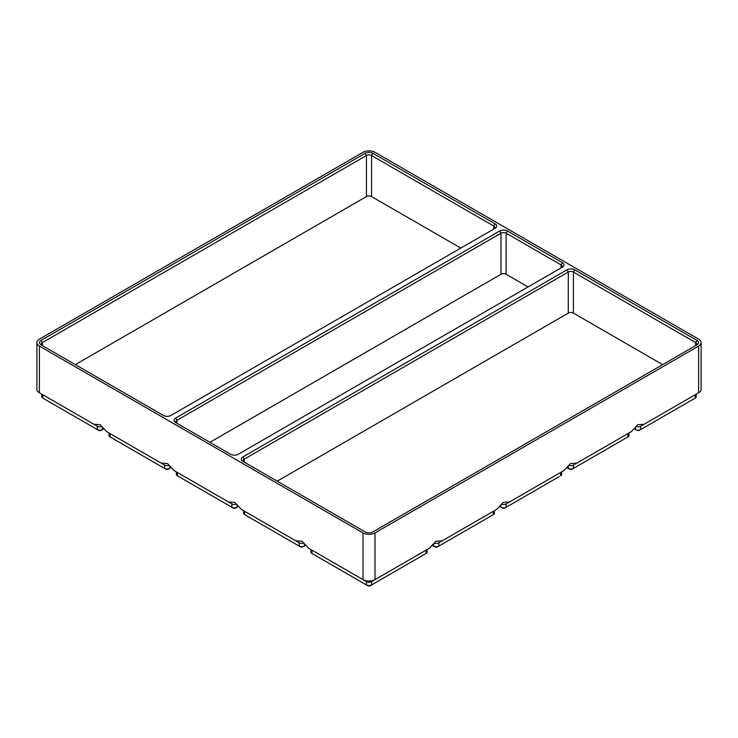 <?xml version="1.0" encoding="UTF-8"?>
<svg xmlns="http://www.w3.org/2000/svg" width="738" height="738" viewBox="0 0 738 738"><rect width="100%" height="100%" fill="white"/><g stroke="black" fill="none" stroke-linecap="round" stroke-linejoin="round"><path stroke-width="1.11" d="M375.005 532.919L698.609 346.085A8.496 4.908 180 0 0 701.1 342.616A8.496 4.908 180 0 0 698.609 339.148L375.005 152.314A8.496 4.908 180 0 0 362.995 152.314L39.391 339.148A8.496 4.908 180 0 0 36.9 342.616A8.496 4.908 180 0 0 39.391 346.085L362.995 532.919A8.496 4.908 180 0 0 375.005 532.919L375.005 579.625L371.565 581.618A3.625 2.094 180 0 1 366.435 581.618L311.971 550.17A3.625 2.094 180 0 1 311.953 550.161M427.09 549.552L427.09 552.015A3.625 2.094 180 0 1 426.029 553.5L371.565 584.939A3.625 2.094 180 0 1 366.435 584.939L311.971 553.5A3.625 2.094 180 0 1 310.91 552.015L310.91 549.552M426.047 550.161A3.625 2.094 180 0 1 426.029 550.17L375.005 579.625A8.496 4.908 180 0 1 362.995 579.625L308.521 548.177L302.119 541.277L295.707 540.779L299.148 542.771L244.684 511.323A3.625 2.094 180 0 1 244.665 511.314M311.971 553.5L313.253 554.238A1.808 1.042 180 0 1 313.244 554.229L311.971 553.5L311.971 550.17M362.995 532.919L362.995 579.625L366.435 581.618L366.435 584.939L367.718 585.686A1.808 1.042 180 0 0 370.282 585.686L371.565 584.939L371.565 581.618L426.029 550.17L426.029 553.5L424.747 554.238A1.808 1.042 180 0 1 424.747 554.238L426.029 553.5L424.747 554.238M429.479 548.177L426.029 550.17L429.479 548.177L435.881 541.277L442.293 540.779L496.757 509.331L503.168 502.43L509.58 501.932L564.044 470.484L570.456 463.584L576.858 463.086L631.331 431.638L637.733 424.737L644.145 424.239L698.609 392.791L640.695 426.232A3.625 2.094 180 0 1 636.387 426.582M507.412 230.985L562.365 262.7A5.434 3.136 180 0 1 562.365 267.147L238.273 454.257A5.434 3.136 180 0 1 230.588 454.257L175.635 422.533A5.434 3.136 180 0 1 175.635 418.086L499.727 230.985A5.434 3.136 180 0 1 507.412 230.985L506.13 233.199L506.13 274.268L528.076 286.934M495.078 223.863A5.434 3.136 180 0 1 495.078 228.3L170.995 415.411A5.434 3.136 180 0 1 163.301 415.411L41.07 344.84A5.434 3.136 180 0 1 41.07 340.393L365.153 153.292A5.434 3.136 180 0 1 372.847 153.292L495.078 223.863L493.796 226.077A3.625 2.094 180 0 1 494.857 227.562A3.625 2.094 180 0 1 493.805 229.029M696.93 340.393A5.434 3.136 180 0 1 696.93 344.84L372.847 531.941A5.434 3.136 180 0 1 365.153 531.941L242.922 461.379A5.434 3.136 180 0 1 242.922 456.933L567.005 269.822A5.434 3.136 180 0 1 574.699 269.822L696.93 340.393L695.648 342.616A3.625 2.094 180 0 1 696.709 344.092A3.625 2.094 180 0 1 695.657 345.569L695.648 342.616L573.417 272.045L573.417 313.115L662.65 364.627M168.891 465.429A3.625 2.094 180 0 1 164.583 465.078L106.669 431.638L100.267 424.737L93.855 424.239L97.305 426.232L42.832 394.784A3.625 2.094 180 0 1 42.813 394.775M106.669 431.638L110.119 433.63A3.625 2.094 180 0 1 110.1 433.621L161.142 463.086L167.544 463.584L173.956 470.484L228.42 501.932L234.832 502.43L241.243 509.331L295.707 540.779M39.391 346.085L39.391 392.791L97.305 426.232L97.305 429.562L44.114 398.852A1.808 1.042 180 0 1 44.105 398.852L42.832 398.114A3.625 2.094 180 0 1 41.771 396.629L41.771 394.166M75.35 364.627L366.435 196.576A3.625 2.094 180 0 1 371.565 196.576L460.798 248.088M303.466 543.122A3.625 2.094 180 0 1 299.148 542.771L299.148 546.092L300.431 546.84A1.808 1.042 180 0 0 302.995 546.84L304.277 546.092A3.625 2.094 180 0 1 299.148 546.092L245.966 515.392A1.808 1.042 180 0 1 245.957 515.382M305.375 545.465L304.277 546.092L304.277 544.174M244.684 511.323L241.243 509.331L244.684 511.323L244.684 514.654A3.625 2.094 180 0 1 243.623 513.168L243.623 510.705M628.942 433.012L628.942 435.475A3.625 2.094 180 0 1 627.881 436.961L626.599 437.699A1.808 1.042 180 0 1 626.599 437.699L572.135 469.147A1.808 1.042 180 0 1 569.57 469.147L567.19 467.772M277.202 481.167L568.288 313.115A3.625 2.094 180 0 1 573.417 313.115M242.922 456.933L244.204 459.156L244.204 462.117A3.625 2.094 180 0 1 243.143 460.632A3.625 2.094 180 0 1 244.204 459.156L568.288 272.045A3.625 2.094 180 0 1 573.417 272.045L574.699 269.822M631.331 431.638L627.881 433.63A3.625 2.094 180 0 1 627.881 433.63L573.417 465.078A3.625 2.094 180 0 1 569.109 465.429M236.178 504.275A3.625 2.094 180 0 1 231.87 503.925L177.397 472.477A3.625 2.094 180 0 1 177.388 472.468L177.397 475.807L178.679 476.545A1.808 1.042 180 0 1 178.679 476.536M238.088 506.619L236.999 507.255A3.625 2.094 180 0 1 231.87 507.255L177.397 475.807A3.625 2.094 180 0 1 176.336 474.322L176.336 471.859M562.365 262.7L561.083 264.924A3.625 2.094 180 0 1 562.144 266.409A3.625 2.094 180 0 1 561.092 267.876M209.924 442.32L501.001 274.268A3.625 2.094 180 0 1 506.13 274.268M176.908 423.261A3.625 2.094 180 0 1 175.856 421.785A3.625 2.094 180 0 1 176.917 420.309L501.001 233.199A3.625 2.094 180 0 1 506.13 233.199L561.083 264.924L561.083 267.885M173.956 470.484L177.397 472.477M231.87 503.925L228.42 501.932L231.87 503.925L231.87 507.255L233.153 507.993A1.808 1.042 180 0 0 235.717 507.993L236.999 507.255L235.717 507.993M170.81 467.772L169.712 468.409A3.625 2.094 180 0 1 164.583 468.409L111.401 437.699A1.808 1.042 180 0 1 111.392 437.689L110.119 436.961A3.625 2.094 180 0 1 109.058 435.475L109.058 433.012M696.229 394.166L696.229 396.629A3.625 2.094 180 0 1 695.168 398.114L640.695 429.562A3.625 2.094 180 0 1 635.575 429.562L634.477 428.926M693.895 398.852A1.808 1.042 180 0 1 693.886 398.852L695.168 398.114L693.886 398.852L695.168 398.114L695.168 394.784L698.609 392.791L695.168 394.784A3.625 2.094 180 0 0 695.187 394.775M644.145 424.239L640.695 426.232L640.695 429.562L639.422 430.3A1.808 1.042 180 0 1 636.857 430.3L635.575 429.562L636.857 430.3M164.583 465.078L161.142 463.086L164.583 465.078L164.583 468.409L165.865 469.147A1.808 1.042 180 0 0 168.43 469.147L169.712 468.409L168.43 469.147M101.613 426.582A3.625 2.094 180 0 1 97.305 426.232M103.523 428.926L102.425 429.562A3.625 2.094 180 0 1 97.305 429.562L98.578 430.3A1.808 1.042 180 0 0 101.143 430.3L102.425 429.562L101.143 430.3M41.07 340.393L42.352 342.616L42.352 345.578A3.625 2.094 180 0 1 41.291 344.092A3.625 2.094 180 0 1 42.352 342.616L366.435 155.506A3.625 2.094 180 0 1 371.565 155.506L371.565 196.576M36.9 342.616L36.9 389.323A8.496 4.908 180 0 0 39.391 392.791L42.832 394.784L39.391 392.791L42.832 394.784L42.832 398.114M576.858 463.086L573.417 465.078L573.417 468.409A3.625 2.094 180 0 1 568.288 468.409L568.288 466.481M442.293 540.779L438.852 542.771A3.625 2.094 180 0 1 434.534 543.122M493.335 511.314A3.625 2.094 180 0 1 493.316 511.323L438.852 542.771L438.852 546.092L437.569 546.84A1.808 1.042 180 0 1 435.005 546.84L432.625 545.465M494.377 510.705L494.377 513.168A3.625 2.094 180 0 1 493.316 514.654L438.852 546.092A3.625 2.094 180 0 1 433.723 546.092L433.723 544.174M496.757 509.331L493.316 511.323L493.316 514.654L492.034 515.392L493.316 514.654M509.58 501.932L506.13 503.925A3.625 2.094 180 0 1 501.822 504.275M564.044 470.484L560.603 472.477A3.625 2.094 180 0 1 560.603 472.477L506.13 503.925L506.13 507.255A3.625 2.094 180 0 1 501.001 507.255L502.283 507.993A1.808 1.042 180 0 0 504.847 507.993L559.321 476.545A1.808 1.042 180 0 0 559.321 476.536M501.001 505.327L501.001 507.255L499.912 506.619M561.664 471.859L561.664 474.322A3.625 2.094 180 0 1 560.603 475.807L560.603 472.477M701.1 342.616L701.1 389.323A8.496 4.908 180 0 1 698.609 392.791L698.609 346.085M493.796 229.038L493.796 226.077L371.565 155.506L372.847 153.292M362.995 579.625L366.435 581.618M366.435 584.939L367.718 585.686M244.684 514.654L245.966 515.392L244.684 514.654M627.881 433.63L627.881 436.961L626.599 437.699M236.999 505.327L236.999 507.255M175.635 418.086L176.917 420.309L176.917 423.271M169.712 466.481L169.712 468.409M110.119 433.63L110.119 436.961M640.695 429.562L639.422 430.3M635.575 427.634L635.575 429.562M102.425 427.634L102.425 429.562M573.417 468.409L572.135 469.147M499.727 230.985L501.001 233.199L501.001 274.268M365.153 153.292L366.435 155.506L366.435 196.576M567.005 269.822L568.288 272.045L568.288 313.115M178.679 476.545L177.397 475.807"/></g></svg>
